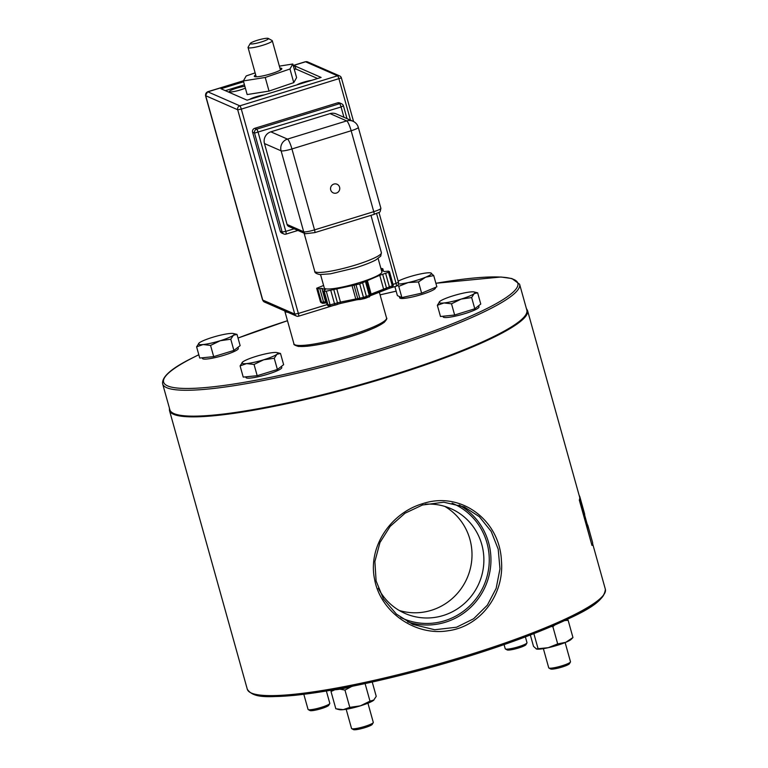 <?xml version="1.0" encoding="UTF-8"?>
<svg xmlns="http://www.w3.org/2000/svg" width="768" height="768" viewBox="0 0 768 768"><rect width="100%" height="100%" fill="white"/><g stroke="black" fill="none" stroke-linecap="round" stroke-linejoin="round"><path stroke-width="1.15" d="M505.421 648.979L507.158 649.93A9.869 1.44 -15.6 0 0 516.883 648.48A9.869 1.44 -15.6 0 0 525.955 644.678L526.944 642.97A11.299 1.642 164.4 0 1 510.259 648.778A11.299 1.642 164.4 0 1 505.421 648.979A11.299 1.642 164.4 0 1 505.238 648.778L504.077 644.621M525.379 636.902L527.002 642.701A11.299 1.642 164.4 0 1 526.944 642.97M548.909 668.026L550.646 668.976A9.869 1.44 -15.6 0 0 560.371 667.536A9.869 1.44 -15.6 0 0 569.443 663.734L570.432 662.016A11.299 1.642 164.4 0 1 553.747 667.824A11.299 1.642 164.4 0 1 548.909 668.026A11.299 1.642 164.4 0 1 548.726 667.824L543.37 648.643M565.133 642.566L570.49 661.757A11.299 1.642 164.4 0 1 570.432 662.016M308.227 709.594L309.955 710.544A9.869 1.44 -15.6 0 0 319.69 709.104A9.869 1.44 -15.6 0 0 328.752 705.302L329.75 703.584A11.299 1.642 164.4 0 1 313.056 709.392A11.299 1.642 164.4 0 1 308.227 709.594A11.299 1.642 164.4 0 1 308.045 709.392L303.83 694.32M326.371 691.027L329.798 703.315A11.299 1.642 164.4 0 1 329.75 703.584M351.715 728.65L353.453 729.6A9.869 1.44 -15.6 0 0 363.178 728.16A9.869 1.44 -15.6 0 0 372.25 724.349L373.238 722.64A11.299 1.642 164.4 0 1 356.554 728.448A11.299 1.642 164.4 0 1 351.715 728.65A11.299 1.642 164.4 0 1 351.533 728.448L346.176 709.267M367.93 703.19L373.286 722.371A11.299 1.642 164.4 0 1 373.238 722.64M422.458 505.008L443.779 502.214L464.275 506.947L479.27 516.624L491.174 531.389L498.211 549.206L499.968 568.877L496.147 588.394L487.344 605.174L473.597 618.778L456.576 627.216L434.717 629.75L412.819 624.413L396.422 614.122L383.434 598.896L376.099 580.944L374.89 561.494L379.968 542.534L390.144 526.387L405.005 513.235L422.458 505.008L422.371 503.77C390.768 513.091 367.651 546.816 374.621 579.475C380.448 611.722 414.806 636.25 447.936 630.778C480.566 626.64 504.586 594.288 501.408 560.544C499.69 519.878 460.435 490.714 422.371 503.77M579.178 495.504A186.163 27.12 164.4 0 1 579.859 496.867A186.163 27.12 164.4 0 1 579.6 499.987L591.965 545.395L579.312 500.074A185.875 27.082 -15.6 0 0 579.581 496.944L527.53 310.502L526.368 308.477M592.253 545.309A186.163 27.12 -15.6 0 0 592.512 542.189L587.914 525.715A186.163 27.12 164.4 0 1 588.01 527.491L584.63 515.376A186.163 27.12 -15.6 0 0 584.534 513.6L579.859 496.867M587.232 524.342A186.163 27.12 164.4 0 1 587.914 525.715M587.779 526.656A185.875 27.082 -15.6 0 0 587.635 525.792L584.659 515.126M425.29 504.202A57.197 55.709 -66.3 0 1 450.893 508.646A57.197 55.709 -66.3 0 1 483.734 564.115A57.197 55.709 -66.3 0 1 443.155 615.533A57.197 55.709 -66.3 0 1 404.986 613.421A57.197 55.709 -66.3 0 1 378.288 588.269M519.6 284.227L526.829 310.118A185.309 26.995 164.4 0 1 437.347 359.952A185.309 26.995 164.4 0 1 252.202 409.776A185.309 26.995 164.4 0 1 169.872 409.776L162.643 383.894A185.309 26.995 -15.6 0 0 244.973 383.894A185.309 26.995 -15.6 0 0 430.118 334.061A185.309 26.995 -15.6 0 0 519.6 284.227L511.901 278.544L500.899 277.008L435.878 283.267M399.206 610.464A57.197 55.709 113.7 0 0 431.28 610.33A57.197 55.709 113.7 0 0 471.523 562.224A57.197 55.709 113.7 0 0 444.797 506.4M373.939 214.397A3.149 0.547 -107.1 0 0 374.026 214.406A3.149 0.547 -107.1 0 0 373.757 211.68L314.534 229.882A3.149 0.547 72.9 0 1 314.803 232.608L305.386 233.731L288.768 226.445A3.149 3.062 -66.3 0 1 287.069 224.477L264.47 143.549A9.437 9.187 -66.3 0 1 270.845 131.827L330.067 113.616A9.437 9.187 -66.3 0 1 336.365 113.971L352.982 121.248A9.437 9.187 113.7 0 0 346.685 120.902A9.437 1.642 72.9 0 1 351.158 130.752A9.437 1.373 -15.6 0 0 358.291 127.354A9.437 9.437 0 0 0 352.982 121.248M305.386 233.731A3.149 3.062 -66.3 0 1 303.686 231.763A9.437 1.373 164.4 0 0 314.534 229.882L291.936 148.954A9.437 1.642 -107.1 0 0 287.462 139.104A9.437 9.187 113.7 0 0 281.098 150.826A9.437 1.373 -15.6 0 0 291.936 148.954L351.158 130.752L373.757 211.68A9.437 1.373 164.4 0 0 380.88 208.282C379.747 213.792 380.726 211.267 374.026 214.406L314.803 232.608A3.149 0.547 72.9 0 1 314.717 232.598M330.701 189.926A4.723 4.598 -66.3 0 1 337.037 184.243A4.723 4.598 -66.3 0 1 339.36 190.406A4.723 4.598 -66.3 0 1 330.701 189.926M396.269 286.138A3.149 0.547 -107.1 0 0 396.355 286.147A3.149 0.547 -107.1 0 0 396.077 283.421L393.043 284.362M327.13 304.618L298.368 313.459A3.149 0.547 72.9 0 1 298.637 316.186A3.149 0.547 72.9 0 1 298.55 316.176A3.149 3.062 -66.3 0 1 296.448 316.061L296.448 316.061A3.149 3.062 -66.3 0 1 294.749 314.083L262.752 300.067A3.149 3.062 113.7 0 0 264.451 302.035L262.55 299.875L205.517 95.626L237.696 109.747L241.315 109.123A3.149 0.547 -107.1 0 0 239.827 105.84A3.149 3.062 113.7 0 0 237.696 109.747L294.749 314.083L298.368 313.459L241.315 109.123L341.338 77.885A3.149 3.062 113.7 0 0 339.638 75.917L339.638 75.917A3.149 3.062 113.7 0 0 337.536 75.802A3.149 0.547 72.9 0 1 339.024 79.085L350.496 120.163M398.39 282.23L396.077 283.421L376.57 213.523M297.917 230.458L286.051 234.106A3.149 3.149 0 0 1 283.862 233.981L283.862 233.981A3.149 3.062 113.7 0 0 285.965 234.096A3.149 0.547 -107.1 0 0 286.051 234.106A3.149 0.547 -107.1 0 0 285.782 231.379L282.163 232.003A3.149 3.062 113.7 0 0 283.862 233.981L281.904 233.117A3.149 3.062 -66.3 0 1 280.205 231.149L252.586 132.23A3.149 3.062 -66.3 0 1 254.717 128.323L337.622 102.835A3.149 3.062 -66.3 0 1 339.725 102.95L341.683 103.814A3.149 3.062 113.7 0 0 339.581 103.699A3.149 0.547 72.9 0 1 341.069 106.982L343.382 105.782A3.149 3.062 113.7 0 0 341.683 103.814A3.149 3.149 0 0 1 343.45 105.85L347.021 118.637M368.438 330.365A44.928 6.547 164.4 0 1 315.84 345.043M268.214 38.4A9.437 1.373 164.4 0 1 268.272 38.429A9.437 1.373 164.4 0 1 259.699 42.451A9.437 1.373 164.4 0 1 250.291 43.45A9.437 1.373 164.4 0 1 258.835 39.84A9.437 1.373 164.4 0 1 268.214 38.4M250.291 43.45L248.112 47.213A12.586 1.834 -15.6 0 0 248.054 47.51A12.586 1.834 -15.6 0 0 248.323 47.77A12.586 1.834 -15.6 0 0 261.725 45.59A12.586 1.834 -15.6 0 0 272.285 40.742A12.586 1.834 -15.6 0 0 272.083 40.522A12.586 1.834 -15.6 0 0 272.016 40.483M381.408 270.278L384.326 271.555L388.416 271.142L389.491 271.651L388.502 272.285L379.738 275.29L359.702 283.949L324.278 291.61L323.376 291.178L325.277 289.843L321.84 288.336L317.741 288.749L316.666 288.24L323.597 285.475M380.851 268.301L382.781 268.714L381.226 269.616M378.134 258.547L381.859 271.91A29.885 4.358 164.4 0 1 356.784 283.411A29.885 4.358 164.4 0 1 324.95 288.595A29.885 4.358 164.4 0 1 324.298 287.981L320.563 274.618M262.55 299.875A9.437 1.373 164.4 0 0 262.752 300.067L205.699 95.731A3.149 3.062 -66.3 0 1 207.821 91.824L207.619 91.776M305.213 61.776L305.539 61.786A3.149 3.062 -66.3 0 1 307.642 61.901A3.149 3.062 -66.3 0 1 307.661 61.901L305.213 61.776L293.213 65.462M294.154 228.806L285.782 231.379L258.163 132.47A3.149 0.547 -107.1 0 0 256.675 129.187A3.149 3.062 113.7 0 0 254.544 133.094L341.069 106.982L343.949 117.293M293.491 66.461L294.998 65.99L321.12 77.434L247.094 100.195L220.973 88.752L243.6 81.792M245.357 88.099A9.437 1.373 164.4 0 1 236.227 91.066A9.437 1.373 164.4 0 1 229.517 91.814A9.437 1.373 164.4 0 1 229.315 91.622A9.437 1.373 164.4 0 1 234.768 88.771A9.437 1.373 164.4 0 1 244.858 86.314M249.542 99.446A9.437 1.373 164.4 0 1 264.24 94.925M296.918 84.874A9.437 1.373 164.4 0 1 311.616 80.362M294.998 65.99L295.834 68.995L317.597 78.518M225.341 90.662L244.435 84.797M294.326 69.456L295.834 68.995M279.379 66.134L292.81 64.003L296.611 77.626L293.76 82.618L269.03 91.085L247.162 94.56L243.36 80.938L246.202 75.936L255.13 72.883M255.696 74.899A14.294 2.083 -15.6 0 0 254.371 75.974A14.294 2.083 -15.6 0 0 254.909 76.694A14.294 2.083 -15.6 0 0 268.646 74.477A14.294 2.083 -15.6 0 0 281.539 69.264A14.294 2.083 -15.6 0 0 279.936 68.131M292.81 64.003L289.958 68.995L265.229 77.462L243.36 80.938M293.76 82.618L289.958 68.995M269.03 91.085L265.229 77.462M474.173 291.974L477.638 292.819L474.202 293.606L471.648 297.552L461.136 299.088A18.586 2.707 -15.6 0 0 474.202 293.606A18.586 2.707 -15.6 0 0 474.173 291.974A18.586 2.707 -15.6 0 0 470.112 291.984A18.586 2.707 -15.6 0 0 452.966 295.853A18.586 2.707 -15.6 0 0 439.901 301.334A18.586 2.707 -15.6 0 0 439.555 301.642A18.586 2.707 -15.6 0 0 443.99 302.957A18.586 2.707 -15.6 0 0 461.136 299.088L451.507 303.792L443.99 302.957L437.347 305.29L439.901 301.334M471.648 297.552L474.787 308.784L480.768 304.042L477.638 292.819M474.787 308.784L454.646 315.014L440.486 316.512L437.347 305.29M454.646 315.014L451.507 303.792M478.656 305.722L478.982 306.912A18.586 2.707 164.4 0 1 463.498 314.035A18.586 2.707 164.4 0 1 443.635 317.318A18.586 2.707 164.4 0 1 443.184 316.915L442.992 316.253M233.491 333.542L237.005 334.406L233.443 335.222L230.765 339.206L220.224 340.733A18.586 2.707 -15.6 0 0 233.443 335.222A18.586 2.707 -15.6 0 0 233.491 333.542A18.586 2.707 -15.6 0 0 229.584 333.533A18.586 2.707 -15.6 0 0 212.506 337.344A18.586 2.707 -15.6 0 0 199.277 342.854A18.586 2.707 -15.6 0 0 198.864 343.21A18.586 2.707 -15.6 0 0 203.136 344.544A18.586 2.707 -15.6 0 0 220.224 340.733L210.557 345.418L203.136 344.544L196.598 346.829L199.277 342.854M230.765 339.206L233.894 350.429L240.144 345.638L237.005 334.406M233.894 350.429L213.696 356.64L199.738 358.051L196.598 346.829M213.696 356.64L210.557 345.418M237.965 347.299L238.301 348.48A18.586 2.707 164.4 0 1 222.701 355.642A18.586 2.707 164.4 0 1 202.896 358.858A18.586 2.707 164.4 0 1 202.493 358.483L202.301 357.792M430.752 272.938L433.738 275.587L425.664 277.19A18.586 2.707 -15.6 0 0 431.05 273.034A18.586 2.707 -15.6 0 0 430.685 272.918A18.586 2.707 -15.6 0 0 418.944 274.272A18.586 2.707 -15.6 0 0 401.453 279.648A18.586 2.707 -15.6 0 0 398.15 281.194M418.483 281.942L408.173 282.566A18.586 2.707 -15.6 0 0 425.664 277.19L418.483 281.942L421.613 293.165L401.885 297.581L397.402 295.632L394.877 286.598M398.438 284.054A18.586 2.707 -15.6 0 0 408.173 282.566L398.746 286.349L397.795 285.206M421.613 293.165L436.867 286.819L433.738 275.587M401.885 297.581L398.746 286.349M435.379 287.434L435.494 287.866A18.586 2.707 164.4 0 1 424.426 293.597A18.586 2.707 164.4 0 1 404.381 298.358A18.586 2.707 164.4 0 1 399.686 297.859L399.302 296.458M276.979 352.589L280.502 353.462L276.931 354.278L274.253 358.262L263.712 359.779A18.586 2.707 -15.6 0 0 276.931 354.278A18.586 2.707 -15.6 0 0 276.979 352.589A18.586 2.707 -15.6 0 0 273.072 352.589A18.586 2.707 -15.6 0 0 255.994 356.4A18.586 2.707 -15.6 0 0 242.774 361.901A18.586 2.707 -15.6 0 0 242.352 362.256A18.586 2.707 -15.6 0 0 246.624 363.59A18.586 2.707 -15.6 0 0 263.712 359.779L254.054 364.464L246.624 363.59L240.086 365.885L242.774 361.901M274.253 358.262L277.392 369.485L283.632 364.685L280.502 353.462M277.392 369.485L257.184 375.696L243.226 377.107L240.086 365.885M257.184 375.696L254.054 364.464M281.462 366.355L281.789 367.536A18.586 2.707 164.4 0 1 266.189 374.688A18.586 2.707 164.4 0 1 246.384 377.914A18.586 2.707 164.4 0 1 245.981 377.53L245.789 376.848M567.36 619.334L568.138 620.275L564.71 620.582M554.736 625.056L552.864 626.63L551.28 626.544M530.342 635.011L533.51 646.358L536.486 649.018A18.586 2.707 164.4 0 0 536.544 649.037L536.486 649.018M536.179 648.912L548.266 647.693A18.586 2.707 164.4 0 1 536.544 649.037M557.683 643.901L565.766 642.307A18.586 2.707 164.4 0 1 548.266 647.693L557.683 643.901L552.864 626.63M572.957 637.555L571.171 639.37A18.586 2.707 164.4 0 1 565.766 642.307L572.957 637.555L568.138 620.275M537.965 648.307L533.866 633.648M351.571 686.525L344.966 690.096L339.955 689.174M334.838 689.77L331.008 691.507L331.67 690.125M365.328 683.539L363.475 683.933M331.008 691.507L335.827 708.787L343.248 709.661A18.586 2.707 164.4 0 1 339.35 709.651L337.229 709.152M349.795 707.366L360.336 705.85A18.586 2.707 164.4 0 1 343.248 709.661L349.795 707.366L344.966 690.096M373.555 700.339A18.586 2.707 164.4 0 1 360.336 705.85L369.994 701.155L373.968 699.984A18.586 2.707 164.4 0 1 373.555 700.339L376.234 696.365L372.24 682.032M369.994 701.155L365.174 683.885M333.61 689.779A20.016 2.918 -15.6 0 0 353.05 686.102M592.637 543.706L605.357 589.267A185.875 27.082 164.4 0 1 433.613 665.328A185.875 27.082 164.4 0 1 247.296 689.232L169.469 410.477A185.875 27.082 -15.6 0 0 355.786 386.573A185.875 27.082 -15.6 0 0 527.53 310.502M407.635 621.869A64.118 62.448 113.7 0 0 445.296 622.262A64.118 62.448 113.7 0 0 490.502 567.581A64.118 62.448 113.7 0 0 459.168 505.008M452.112 503.184A62.688 61.056 -66.3 0 1 483.619 586.09A62.688 61.056 -66.3 0 1 400.723 617.501M435.888 283.296A183.878 26.784 164.4 0 1 490.234 306.845A183.878 26.784 164.4 0 1 245.424 382.128A183.878 26.784 164.4 0 1 191.357 358.493A183.878 26.784 164.4 0 1 198.816 354.768M287.472 320.707L238.022 338.045A183.878 26.784 164.4 0 1 287.482 320.726M380.093 294.864A183.878 26.784 164.4 0 1 396.163 291.178L380.093 294.845M251.251 692.995A184.445 26.87 -15.6 0 0 433.939 666.49A184.445 26.87 -15.6 0 0 603.926 594.518M264.47 143.549L281.098 150.826L303.686 231.763L287.069 224.477M330.067 113.616L346.685 120.902L287.462 139.104L270.845 131.827M326.65 302.89L326.448 302.803A1.574 1.536 -66.3 0 1 325.603 301.824L323.558 302.026A1.574 0.528 77.4 0 0 324.355 303.216A1.574 0.528 77.4 0 0 324.432 303.178A4.723 0.691 164.4 0 1 326.496 302.822M389.165 288.422L391.67 287.376A1.574 0.998 -112.6 0 0 391.853 287.328A1.574 0.998 -112.6 0 0 392.275 285.773L370.195 294.442M382.694 274.387L386.458 287.875A1.574 0.528 -102.6 0 0 387.264 289.056A1.574 0.528 -102.6 0 0 387.341 289.018L388.819 288.566A1.574 0.998 -112.6 0 0 389.021 288.509A1.574 0.998 -112.6 0 0 389.424 286.963L385.661 273.475M383.232 290.246A4.723 0.691 164.4 0 1 387.178 289.056M370.858 295.392L382.896 290.381A1.574 0.998 -112.6 0 0 383.078 290.342A1.574 0.998 -112.6 0 0 383.501 288.778L379.738 275.29M366.173 297.984L368.678 296.947A1.574 0.998 -112.6 0 0 368.861 296.899A1.574 0.998 -112.6 0 0 369.283 295.344L363.475 297.437L340.464 302.074L330.086 304.886L327.168 304.579M359.702 283.949L363.475 297.437A1.574 0.528 -102.6 0 0 364.272 298.627A1.574 0.528 -102.6 0 0 364.349 298.589L365.827 298.128A1.574 0.998 -112.6 0 0 366.029 298.08A1.574 0.998 -112.6 0 0 366.432 296.534L362.669 283.037M359.645 299.51A1.574 1.536 -66.3 0 1 358.589 299.453L360.586 299.443A1.574 0.528 -102.6 0 0 360.662 299.405L364.186 298.627M358.819 299.52L356.496 299.856A1.574 0.528 -102.6 0 0 356.573 299.827A4.723 0.691 164.4 0 1 358.637 299.472M351.926 285.187L355.699 298.675A1.574 0.528 -102.6 0 0 356.496 299.856L341.27 303.254A1.574 0.528 -102.6 0 0 341.347 303.226L356.41 299.856M337.238 304.454A4.723 0.691 164.4 0 1 341.184 303.254M330.778 290.41L334.55 303.898A1.574 0.528 -102.6 0 0 335.347 305.078A1.574 0.528 -102.6 0 0 335.424 305.04L336.902 304.589A1.574 0.998 -112.6 0 0 337.104 304.541A1.574 0.998 -112.6 0 0 337.507 302.986L333.744 289.498M326.323 291.398L330.086 304.886A1.574 0.528 -102.6 0 0 330.883 306.077A1.574 0.528 -102.6 0 0 330.97 306.038L335.261 305.078M326.448 302.189L325.603 301.824L321.84 288.336M328.051 305.712A1.574 1.536 -66.3 0 1 327.216 304.733L323.443 291.245M329.942 306.144A1.574 1.536 -66.3 0 1 328.042 305.098L324.278 291.61M323.376 291.178L327.139 304.666L328.061 305.722L330.893 306.077L341.27 303.254A1.574 0.528 -102.6 0 1 340.464 302.074L336.701 288.586M358.589 299.453A1.574 1.536 -66.3 0 1 357.744 298.474L353.981 284.976M370.195 294.643L370.262 294.71C369.898 296.467 369.427 297.197 368.861 296.899L360.586 299.443A1.574 0.528 -102.6 0 1 359.789 298.262L356.026 284.774M366.499 281.213L370.262 294.701L369.283 295.344L365.52 281.856M370.502 295.536A1.574 0.998 -112.6 0 0 370.694 295.498A1.574 0.998 -112.6 0 0 371.107 293.942L367.344 280.445M393.187 285.072L392.275 285.773L388.502 272.285M316.666 288.24L320.438 301.728L321.35 302.784A1.574 1.536 -66.3 0 1 320.506 301.795L320.458 301.642M323.405 303.283A1.574 1.536 -66.3 0 1 321.514 302.237L320.506 301.795L316.733 288.307M319.786 288.538L323.558 302.026L321.514 302.237L317.741 288.749M382.147 270.605L381.802 269.347M293.933 343.824C293.386 344.554 294.912 345.418 298.493 346.435L306.989 346.262C316.55 345.264 328.291 342.845 342.202 339.014C356.17 335.088 367.565 331.056 376.397 326.928L384.067 322.502C386.534 319.824 387.36 318.307 386.544 317.971A48.077 7.008 164.4 0 1 346.195 336.48A48.077 7.008 164.4 0 1 294.979 344.813A48.077 7.008 164.4 0 1 293.933 343.824L284.746 310.934A48.077 7.008 -15.6 0 0 285.773 311.837A48.077 7.008 -15.6 0 0 288.029 312.365M295.958 345.12A46.502 6.778 -15.6 0 0 342.48 338.918A46.502 6.778 -15.6 0 0 385.488 320.122M293.242 65.558L305.539 61.786L337.536 75.802L239.827 105.84L207.821 91.824L243.379 80.89M337.622 102.835L339.581 103.699L256.675 129.187L254.717 128.323M252.586 132.23L254.544 133.094L282.163 232.003L280.205 231.149M355.238 265.104A34.598 5.04 164.4 0 1 315.485 271.978A34.598 5.04 164.4 0 1 314.726 271.267C314.582 272.678 316.301 273.773 319.882 274.57L330.442 273.821L355.517 267.83C364.301 265.114 371.098 262.464 375.907 259.891L380.726 256.138L381.389 252.653A34.598 5.04 164.4 0 1 355.238 265.104M198.806 354.73L191.078 358.589C171.139 368.582 161.654 377.021 162.643 383.894M605.357 589.267C604.061 605.002 573.542 617.203 527.242 636.202C493.814 648.835 456.989 660.499 416.784 671.165C368.083 683.923 327.158 691.997 294 695.405C269.482 696.922 253.747 698.909 247.296 689.232M169.411 408.144L169.469 410.477M380.88 208.282L358.291 127.354M378.941 212.4L398.458 282.288A3.149 3.149 0 0 1 396.355 286.147L390.038 288.086M333.206 305.558L298.637 316.186A3.149 3.149 0 0 1 296.448 316.061L264.451 302.035M353.578 121.536L341.405 77.952A3.149 3.149 0 0 0 339.638 75.917L307.642 61.901M268.272 38.429L272.083 40.522M280.464 70.032L272.285 40.742M256.224 76.8L248.054 47.51M321.35 302.784L326.678 302.88M389.491 271.651L393.254 285.139C392.89 286.896 392.419 287.626 391.853 287.328L369.782 295.949M382.781 268.714L383.472 271.181M386.544 317.971L379.267 291.926M205.517 95.626L207.629 91.776L243.456 80.755M304.09 233.165L314.726 271.267M370.963 215.338L381.389 252.653"/></g></svg>
